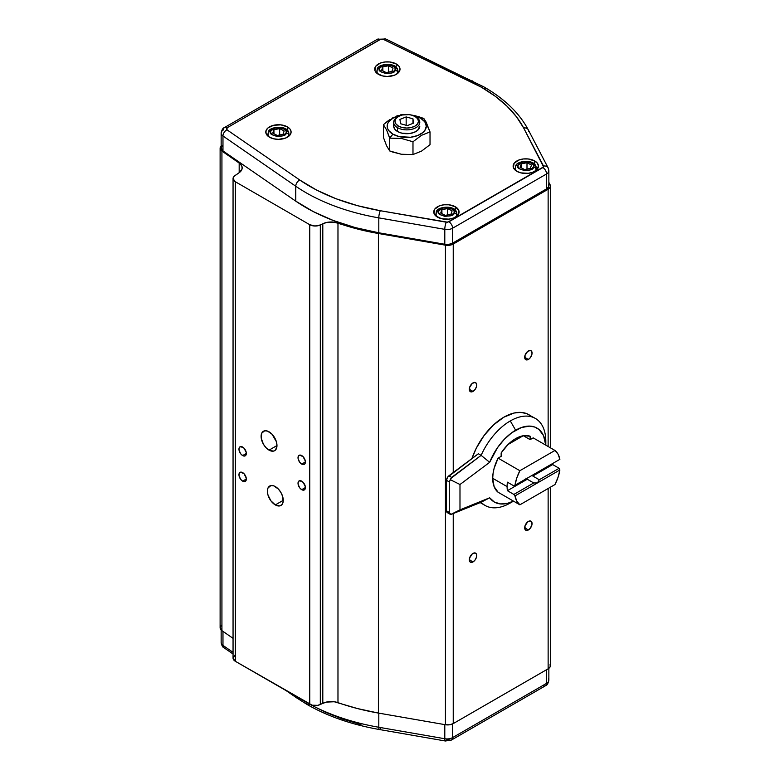 <?xml version="1.0" encoding="UTF-8"?>
<svg xmlns="http://www.w3.org/2000/svg" width="780" height="780" viewBox="0 0 780 780"><rect width="100%" height="100%" fill="white"/><g stroke="black" fill="none" stroke-linecap="round" stroke-linejoin="round"><path stroke-width="1.17" d="M380.318 728.637A5.216 1.228 -80.1 0 1 379.411 729.524L445.409 741L451.513 739.996A5.216 3.013 -120 0 0 452.595 737.607A5.216 3.013 60 0 1 451.513 739.996A5.216 3.013 60 0 1 448.9 739.742L446.306 740.123A5.216 1.228 -80.1 0 1 445.409 741A5.216 1.228 -80.1 0 1 444.795 738.738L378.807 727.262A173.589 100.22 180 0 1 310.791 704.759A173.589 100.22 0 0 0 378.807 727.262A5.216 1.228 99.9 0 0 379.421 729.524A5.216 1.228 -80.1 0 1 378.807 727.262L378.807 713.134L378.807 727.262L444.795 738.738A5.216 1.228 99.9 0 0 445.399 741M306.14 702.175L306.14 702.175A5.216 3.013 120 0 0 307.223 704.564A5.216 3.013 -60 0 1 306.14 702.175L306.14 702.175A173.589 100.22 180 0 1 305.926 702.049A173.589 100.22 0 0 0 306.14 702.175A173.589 100.22 0 0 0 306.355 702.292M221.149 133.107L221.149 148.024A7.829 4.524 0 0 0 222.973 150.92L222.973 136.003L295.756 186.225A5.216 3.266 -55.4 0 1 299.764 180.024L226.97 129.811A5.216 3.266 124.6 0 0 222.973 136.003A5.216 3.266 -55.4 0 1 226.97 129.811L227.117 127.784A5.216 3.013 -120 0 0 224.523 127.52C222.953 127.91 221.822 129.772 221.149 133.107A7.829 4.524 0 0 0 222.973 136.003A7.829 4.524 180 0 1 221.149 133.107A7.829 4.524 180 0 1 223.441 129.909A5.216 3.013 60 0 1 224.523 127.52A5.216 3.013 60 0 1 227.126 127.774L379.977 39.526A5.216 3.013 -120 0 0 377.374 39.273A5.216 3.013 60 0 1 379.977 39.526L383.506 39.439A5.216 2.74 -64.2 0 1 385.778 39A5.216 2.74 115.8 0 0 383.506 39.439L470.486 81.461L481.494 87.272L495.173 96.203L506.932 106.119L516.487 116.785L523.643 127.969L543.562 166.871L447.691 222.222L380.318 210.717L357.601 205.705L336.151 198.783L316.67 190.115L299.764 180.024L226.97 129.811L226.366 128.778L227.126 127.774L380.747 39.224L383.506 39.439L481.494 87.272A5.216 3.013 -60 0 1 484.097 87.019A5.216 3.013 120 0 0 481.494 87.272C501.345 98.836 515.404 112.398 523.643 127.969A5.216 4.085 -27.6 0 1 528.245 129.763A5.216 4.085 -27.6 0 1 528.645 131.362M454.096 212.862C454.964 218.439 434.158 215.992 438.75 211.058A2.613 2.087 -160.6 0 0 436.293 212.287A2.613 2.087 19.4 0 1 438.75 211.058L438.711 212.755L439.891 214.451L444.853 216.391L450.743 215.728L454.096 212.862L454.126 211.166L452.956 209.469L447.983 207.529L442.104 208.192L438.75 211.058C437.873 205.471 458.679 207.919 454.096 212.862A2.613 2.087 19.4 0 1 456.651 215.299A2.613 2.087 -160.6 0 0 454.096 212.862M436.186 212.881A10.442 6.025 0 0 0 435.991 214.441A10.442 6.025 0 0 0 437.297 217.025A10.442 6.025 180 0 1 435.981 214.091A10.442 6.025 180 0 1 436.186 212.881A2.613 2.087 19.4 0 1 436.293 212.287M533.462 167.037C534.329 172.614 513.533 170.167 518.115 165.233A2.613 2.087 -160.6 0 0 515.668 166.462A2.613 2.087 19.4 0 1 518.115 165.233L518.076 166.93L519.256 168.626L524.228 170.566L530.108 169.903L533.462 167.037L533.5 165.341L532.321 163.644L527.358 161.704L521.469 162.367L518.115 165.233C517.247 159.647 538.044 162.094 533.462 167.037A2.613 2.087 19.4 0 1 536.026 169.474A2.613 2.087 -160.6 0 0 533.462 167.037M515.56 167.066A10.442 6.025 0 0 0 515.365 168.617A10.442 6.025 0 0 0 516.682 171.21A10.442 6.025 180 0 1 515.346 168.266A10.442 6.025 180 0 1 515.56 167.066A2.613 2.087 19.4 0 1 515.668 166.462L515.346 170.264M395.031 70.064C395.899 75.641 375.102 73.193 379.685 68.26A2.613 2.087 -160.6 0 0 377.227 69.488A2.613 2.087 19.4 0 1 379.685 68.26L379.645 69.947L380.825 71.653L385.788 73.593L391.677 72.93L395.031 70.064L395.07 68.367L393.89 66.661L388.918 64.73L383.038 65.383L379.685 68.26C378.817 62.673 399.613 65.12 395.031 70.064A2.613 2.087 19.4 0 1 397.585 72.491A2.613 2.087 -160.6 0 0 395.031 70.064M377.12 70.083A10.442 6.025 0 0 0 376.935 71.633A10.442 6.025 0 0 0 378.241 74.236A10.442 6.025 180 0 1 376.915 71.292A10.442 6.025 180 0 1 377.12 70.083A2.613 2.087 19.4 0 1 377.227 69.488M286.123 132.931C287.001 138.518 266.194 136.071 270.777 131.128A2.613 2.087 -160.6 0 0 268.33 132.366A2.613 2.087 19.4 0 1 270.777 131.128L270.738 132.824L271.918 134.53L276.89 136.461L282.769 135.808L286.123 132.931L286.162 131.245L284.983 129.538L280.02 127.598L274.131 128.261L270.777 131.128C269.909 125.551 290.716 127.998 286.123 132.931A2.613 2.087 19.4 0 1 288.688 135.369A2.613 2.087 -160.6 0 0 286.123 132.931M268.223 132.961A10.442 6.025 0 0 0 268.027 134.511A10.442 6.025 0 0 0 269.344 137.105A10.442 6.025 180 0 1 268.008 134.16A10.442 6.025 180 0 1 268.223 132.961A2.613 2.087 19.4 0 1 268.33 132.366M528.372 359.453L524.687 357.318L528.372 359.453A5.216 3.013 -60 0 1 525.769 359.707A5.216 3.013 -60 0 1 524.959 355.524A5.216 3.013 -60 0 1 528.372 350.922A5.216 3.013 -60 0 1 530.985 350.668A5.216 3.013 -60 0 1 531.784 354.851A5.216 3.013 -60 0 1 528.372 359.453L530.429 357.542L531.999 353.925L531.784 351.585L530.429 350.454L527.65 351.419L524.959 355.524L525.301 359.327L526.958 359.941L528.372 359.453M528.372 529.961L524.687 527.826L528.372 529.961A5.216 3.013 -60 0 1 525.769 530.215A5.216 3.013 -60 0 1 524.959 526.032A5.216 3.013 -60 0 1 528.372 521.43A5.216 3.013 -60 0 1 530.985 521.176A5.216 3.013 -60 0 1 531.784 525.359A5.216 3.013 -60 0 1 528.372 529.961L530.429 528.05L531.999 524.433L531.784 522.093L530.429 520.962L527.65 521.927L524.959 526.032L525.301 529.834L526.958 530.449L528.372 529.961M473.002 561.932L469.306 559.796L473.002 561.932A5.216 3.013 -60 0 1 470.389 562.185A5.216 3.013 -60 0 1 469.589 558.002A5.216 3.013 -60 0 1 473.002 553.4A5.216 3.013 -60 0 1 475.615 553.147A5.216 3.013 -60 0 1 476.414 557.329A5.216 3.013 -60 0 1 473.002 561.932L475.049 560.02L476.414 557.329L476.414 554.063L475.049 552.932L472.28 553.898L469.589 558.002L469.93 561.805L471.588 562.419L473.002 561.932M473.002 391.414L469.306 389.288L473.002 391.414A5.216 3.013 -60 0 1 470.389 391.677A5.216 3.013 -60 0 1 469.589 387.494A5.216 3.013 -60 0 1 473.002 382.892A5.216 3.013 -60 0 1 475.615 382.639A5.216 3.013 -60 0 1 476.414 386.822A5.216 3.013 -60 0 1 473.002 391.414L475.049 389.512L476.414 386.822L476.414 383.555L475.049 382.424L472.28 383.389L469.589 387.494L469.93 391.297L471.588 391.911L473.002 391.414M301.714 489.674A5.216 3.013 60 0 1 298.301 485.072A5.216 3.013 60 0 1 299.101 480.889A5.216 3.013 60 0 1 301.714 481.153A5.216 3.013 60 0 1 305.116 485.745A5.216 3.013 60 0 1 304.317 489.938A5.216 3.013 60 0 1 301.714 489.674L305.399 487.539L301.714 489.674L304.317 489.938L305.331 488.329L305.331 486.671L303.127 482.293L299.656 480.685L298.301 481.816L298.087 484.156L299.656 487.773L301.714 489.674M242.648 455.569A5.216 3.013 60 0 1 239.236 450.976A5.216 3.013 60 0 1 240.035 446.794A5.216 3.013 60 0 1 242.648 447.047A5.216 3.013 60 0 1 246.051 451.649A5.216 3.013 60 0 1 245.251 455.832A5.216 3.013 60 0 1 242.648 455.569L246.334 453.443L242.648 455.569L244.062 456.066L245.71 455.452L246.266 452.566L244.062 448.188L240.591 446.579L239.236 447.71L239.021 450.05L240.591 453.668L242.648 455.569M275.311 504.913A11.222 6.484 60 0 1 267.979 495.027A11.222 6.484 60 0 1 269.704 486.028A11.222 6.484 60 0 1 275.311 486.584A11.222 6.484 60 0 1 282.652 496.48A11.222 6.484 60 0 1 280.927 505.469A11.222 6.484 60 0 1 275.311 504.913L283.247 500.331L275.311 504.913L279.727 505.918L281.911 504.65L283.101 502.027L282.652 496.48L280.927 492.511L278.353 489.031L273.77 485.862L270.904 485.579L267.979 488.007L267.374 491.166L267.979 495.027L270.904 500.818L275.311 504.913M269.041 450.138A11.222 6.484 60 0 1 261.709 440.252A11.222 6.484 60 0 1 263.425 431.252A11.222 6.484 60 0 1 269.041 431.808A11.222 6.484 60 0 1 276.373 441.694A11.222 6.484 60 0 1 274.648 450.694A11.222 6.484 60 0 1 269.041 450.138L276.978 445.555L269.041 450.138L273.448 451.142L275.642 449.875L276.978 445.555L276.373 441.694L272.074 434.255L267.491 431.087L264.635 430.804L261.709 433.231L261.251 438.262L263.425 444.21L266 447.691L269.041 450.138M242.648 481.153A5.216 3.013 60 0 1 239.236 476.551A5.216 3.013 60 0 1 240.035 472.368A5.216 3.013 60 0 1 242.648 472.622A5.216 3.013 60 0 1 246.051 477.223A5.216 3.013 60 0 1 245.251 481.406A5.216 3.013 60 0 1 242.648 481.153L246.334 479.017L242.648 481.153L244.062 481.64L245.71 481.026L246.266 478.15L244.062 473.762L240.591 472.154L239.236 473.284L239.021 475.624L240.591 479.252L242.648 481.153M301.714 464.1A5.216 3.013 60 0 1 298.301 459.498A5.216 3.013 60 0 1 299.101 455.315A5.216 3.013 60 0 1 301.714 455.569A5.216 3.013 60 0 1 305.116 460.171A5.216 3.013 60 0 1 304.317 464.353A5.216 3.013 60 0 1 301.714 464.1L305.399 461.965L301.714 464.1L303.761 464.568L304.775 463.973L305.331 461.097L303.127 456.709L299.656 455.11L298.301 456.232L298.087 458.572L299.656 462.199L301.714 464.1M455.374 206.788L455.179 210.122L455.374 206.788A12.655 7.312 180 0 1 459.069 212.316A12.655 7.312 180 0 1 450.976 218.78A12.655 7.312 180 0 1 437.473 217.123A12.655 7.312 180 0 1 433.777 212.316A12.655 7.312 180 0 1 441.285 205.276A12.655 7.312 180 0 1 455.374 206.788L448.89 204.789L443.947 204.789L439.384 205.881L434.723 209.157L434.002 213.389L435.893 216.021L441.577 218.712L448.89 219.131L453.453 218.039L456.944 216.021L458.835 213.389L458.835 210.532L455.374 206.788M534.739 160.963L534.544 164.297L534.739 160.963A12.655 7.312 180 0 1 538.434 166.491A12.655 7.312 180 0 1 530.341 172.955A12.655 7.312 180 0 1 516.838 171.307A12.655 7.312 180 0 1 513.142 166.491A12.655 7.312 180 0 1 520.66 159.451A12.655 7.312 180 0 1 534.739 160.963L528.265 158.964L523.322 158.964L518.758 160.056L514.098 163.342L513.376 167.564L516.838 171.307L520.942 172.887L528.265 173.306L532.828 172.214L536.318 170.196L538.453 166.13L537.488 163.342L534.739 160.963M396.308 63.989L396.113 67.314L396.308 63.989A12.655 7.312 180 0 1 400.003 69.517A12.655 7.312 180 0 1 391.911 75.982A12.655 7.312 180 0 1 378.407 74.324A12.655 7.312 180 0 1 374.712 69.517A12.655 7.312 180 0 1 382.219 62.478A12.655 7.312 180 0 1 396.308 63.989L389.825 61.99L384.881 61.99L380.318 63.083L375.658 66.359L374.936 70.58L376.828 73.222L382.512 75.913L387.358 76.469L394.387 75.241L397.878 73.222L400.013 69.157L399.048 66.359L396.308 63.989M287.401 126.867L287.206 130.192L287.401 126.867A12.655 7.312 180 0 1 291.096 132.395A12.655 7.312 180 0 1 283.003 138.85A12.655 7.312 180 0 1 269.5 137.202A12.655 7.312 180 0 1 265.805 132.395A12.655 7.312 180 0 1 273.322 125.356A12.655 7.312 180 0 1 287.401 126.867L280.927 124.868L273.604 125.278L267.93 127.969L266.038 130.611L266.038 133.458L269.5 137.202L273.604 138.781L278.45 139.347L285.49 138.109L290.15 134.833L291.115 132.034L290.15 129.236L287.401 126.867M392.555 152.012L389.688 150.94L389.688 138.148L401.31 138.43L412.981 141.755L421.502 135.31L430.024 131.908L424.554 119.486L423.784 118.462L420.576 118.18A19.578 11.3 180 0 1 420.576 134.16A19.578 11.3 180 0 1 392.896 134.16L389.688 138.148L392.896 134.16L399.243 136.617L410.553 137.261L417.612 135.574L423.014 132.454L424.827 130.494L426.319 126.175L424.827 121.846L420.576 118.18L412.561 115.382A19.578 11.3 180 0 1 420.576 118.18L423.784 118.462L418.031 116.464L409.032 114.621L402.236 115.001L398.434 116.473L395.879 118.677L394.992 121.27L395.879 123.864L398.434 126.068L397.507 127.666L397.507 131.498A13.055 7.537 0 0 0 411.733 133.136A13.055 7.537 0 0 0 419.786 126.175L417.593 130.357L413.985 132.434L409.285 133.565L401.739 133.136L397.507 131.498L397.507 127.666A13.055 7.537 0 0 0 415.964 127.666A13.055 7.537 0 0 0 415.964 117.01A13.055 7.537 180 0 1 419.786 122.333A13.055 7.537 180 0 1 411.733 129.295A13.055 7.537 180 0 1 397.507 127.666L398.434 126.068L402.236 127.54L406.741 128.047L411.235 127.54L415.038 126.068L417.593 123.864L418.48 121.27L417.593 118.677L415.038 116.473A11.749 6.786 180 0 1 415.038 126.068A11.749 6.786 180 0 1 398.434 126.068A11.749 6.786 180 0 1 398.434 116.473A11.749 6.786 180 0 1 415.038 116.473L411.235 115.001L415.116 115.703L423.784 118.462L426.114 122.07L430.024 131.908L430.024 144.69L421.502 151.135L412.981 154.537L401.349 154.255L392.555 152.012M453.804 209.83A10.442 6.025 180 0 1 456.856 214.091A10.442 6.025 180 0 1 456.651 215.299A10.442 6.025 180 0 1 455.53 217.035M533.169 164.005A10.442 6.025 180 0 1 536.231 168.266A10.442 6.025 180 0 1 536.026 169.474A10.442 6.025 180 0 1 534.904 171.21M394.738 67.031A10.442 6.025 180 0 1 397.8 71.292A10.442 6.025 180 0 1 397.585 72.491A10.442 6.025 180 0 1 396.464 74.236M285.841 129.899A10.442 6.025 180 0 1 288.892 134.16A10.442 6.025 180 0 1 288.688 135.369A10.442 6.025 180 0 1 287.567 137.105M415.964 117.01L415.038 116.473M447.184 512.538L446.511 510.842L446.511 480.334L447.535 477.262L478.354 453.755L481.123 455.354L451.649 477.409L448.88 475.81A3.919 2.262 120 0 0 446.511 480.334L449.28 481.933L449.28 512.441L446.511 510.842L446.511 480.334L449.28 481.933L451.649 477.409L448.88 475.81L478.354 453.755L481.123 455.354A50.252 29.016 -60 0 1 510.286 420.937A50.252 29.016 -60 0 1 535.411 418.45A50.252 29.016 -60 0 1 545.815 441.451A50.252 29.016 120 0 0 510.286 420.937A50.252 29.016 120 0 0 481.123 455.354L489.665 462.316A42.676 24.638 -60 0 1 515.639 430.209L510.286 420.937L515.639 430.209A42.676 24.638 -60 0 1 545.737 445.117L543.524 435.62L538.97 429.478L534.788 427.069L529.864 426.114L521.527 427.479L511.738 432.754L504.202 439.413L497.425 447.788L489.665 462.316L481.123 455.354L450.889 478.403L449.28 481.933L449.28 512.441L450.625 514.527L459.985 509.867L459.985 484.507L450.625 479.846L459.985 484.507L489.665 462.316L459.985 484.507L459.985 509.867L450.694 514.556L481.123 502.242L489.665 497.796L459.985 509.867L489.665 497.796L494.471 502.115L500.692 503.958L507.907 503.207L513.425 501.092A42.676 24.638 -60 0 1 489.665 497.796L481.123 502.242A50.252 29.016 120 0 0 510.286 502.993L513.503 501.14L510.286 502.993A50.252 29.016 -60 0 1 485.16 505.489A50.252 29.016 -60 0 1 481.123 502.242L450.889 514.508L449.28 512.441L446.511 510.842A3.919 2.262 120 0 0 447.32 512.635L450.635 514.547M531.287 416.354L528.947 414.716A50.252 29.016 120 0 0 471.929 458.562L476.356 448.061L484.087 435.523L493.516 424.934L503.822 417.212L514.137 413.02L520.572 412.386L526.364 413.507L535.411 418.45M535.655 473.323L533.725 474.435A6.523 3.763 -60 0 1 532.808 476.034L539.263 479.758L537.42 482.956L533.725 482.956L513.864 494.432L507.4 490.698A32.438 18.73 -60 0 1 507.098 486.613L492.706 478.296A32.438 18.73 120 0 0 498.089 492.238L519.87 504.816A32.438 18.73 -60 0 1 514.956 495.934L513.864 494.432L514.956 495.934L537.42 482.956L533.725 482.956L527.27 479.232A6.523 3.763 -60 0 1 526.773 479.017A6.523 3.763 -60 0 1 526.344 478.696M539.263 479.758L537.42 482.956L559.884 469.989L559.133 468.293L539.263 479.758L532.808 476.034L552.669 464.568L552.806 463.418A32.438 18.73 -60 0 1 552.669 464.568L559.133 468.293L539.263 479.758M538.6 471.617L539.263 471.237M533.881 474.347L535.801 473.236M538.639 471.598L559.884 459.332L559.133 459.771L559.884 459.332L558.061 454.174L554.97 450.45L519.87 470.71L498.089 458.133L501.15 456.368L501.15 452.965L501.15 456.368L498.089 458.133A32.438 18.73 120 0 0 492.706 478.296L507.098 486.613A32.438 18.73 120 0 0 507.4 490.698L527.27 479.232L533.725 482.956L513.864 494.432L507.4 490.698L527.27 479.232L525.905 478.13M533.725 474.435L532.808 476.034L552.669 464.568L559.133 468.293L559.884 469.989L514.956 495.934L516.779 501.092L519.87 504.816L498.089 492.238L494.091 486.574L492.706 478.296L493.058 473.489L494.091 468.419L498.089 458.133L519.87 470.71L516.779 478.003L514.956 485.277L559.884 459.332A32.438 18.73 -60 0 0 554.97 450.45L519.87 470.71A32.438 18.73 -60 0 0 514.956 485.277L513.864 485.901L507.4 482.177A32.438 18.73 120 0 0 507.098 486.613A32.438 18.73 -60 0 1 507.4 482.177L513.864 485.901L533.725 474.435M530.127 439.637L533.188 437.873L554.97 450.45L533.188 437.873L530.127 439.637L530.127 436.235L530.127 439.637L523.341 435.718L530.127 439.637M508.053 444.493L523.224 435.747L508.053 444.493M554.97 484.555L519.87 504.816L554.97 484.555L558.061 477.262L559.884 469.989A32.438 18.73 -60 0 1 554.97 484.555M501.15 452.965A32.37 18.691 -60 0 1 530.127 436.235L523.331 435.727L515.639 438.633L507.946 444.61L501.15 452.965M448.88 512.635L447.535 512.733M480.314 502.574L481.289 502.964M400.52 123.728L399.945 119.389L406.165 116.932L406.165 125.287L406.165 116.932L412.961 118.813L412.961 123.377L412.961 118.813L413.527 123.152L407.306 125.609L400.52 123.728L399.945 119.389L406.165 116.932L412.961 118.813L413.527 123.152L407.306 125.609L400.52 123.728M398.434 116.473L397.507 117.01A13.055 7.537 0 0 0 397.507 127.666A13.055 7.537 180 0 1 393.685 122.333A13.055 7.537 180 0 1 397.995 116.737M284.173 130.933L282.965 134.335L277.251 135.447L272.737 133.136L273.936 129.724L273.936 133.751L273.936 129.724L279.659 128.622L279.659 134.979L279.659 128.622L284.173 130.933L282.965 134.335L277.251 135.447L272.737 133.136L273.936 129.724L279.659 128.622L284.173 130.933M393.071 68.055L391.872 71.468L386.149 72.569L381.635 70.258L382.844 66.856L382.844 70.873L382.844 66.856L388.557 65.744L388.557 72.101L388.557 65.744L393.071 68.055L391.872 71.468L386.149 72.569L381.635 70.258L382.844 66.856L388.557 65.744L393.071 68.055M531.511 165.028L530.303 168.441L524.589 169.543L520.075 167.242L521.274 163.829L521.274 167.856L521.274 163.829L526.997 162.727L526.997 169.084L526.997 162.727L531.511 165.028L530.303 168.441L524.589 169.543L520.075 167.242L521.274 163.829L526.997 162.727L531.511 165.028M452.137 210.853L450.928 214.266L445.214 215.368L440.7 213.067L441.909 209.654L441.909 213.681L441.909 209.654L447.623 208.553L447.623 214.909L447.623 208.553L452.137 210.853L450.928 214.266L445.214 215.368L440.7 213.067L441.909 209.654L447.623 208.553L452.137 210.853M393.685 122.333L393.685 126.175A13.055 7.537 0 0 0 397.507 131.498L394.68 129.051L393.685 126.175L393.939 124.703M400.91 115.382L392.896 118.18L388.645 121.846L387.533 123.971L387.533 128.378L388.645 130.494L392.896 134.16A19.578 11.3 180 0 1 400.91 115.382M419.533 124.703L419.786 122.333M288.688 135.369A10.442 6.025 0 0 0 288.873 133.819M397.585 72.491A10.442 6.025 0 0 0 397.781 70.941M536.026 169.474A10.442 6.025 0 0 0 536.211 167.915M456.651 215.299A10.442 6.025 0 0 0 456.846 213.739M388.918 135.866L389.688 138.148L401.31 138.43L412.981 141.755L412.981 154.537L401.349 154.255L389.688 150.94L386.568 145.743L383.448 137.485L383.448 124.703L386.558 129.889L388.918 135.866M385.544 122.86L383.448 124.703L386.558 129.889L389.688 138.148L389.688 150.94L386.568 145.743L383.448 137.485L383.448 124.703L387.66 121.154L385.544 122.86M389.805 119.613L387.66 121.154L389.805 119.613M394.134 117.117L391.969 118.258L394.134 117.117M398.395 115.44L396.279 116.181L398.395 115.44M403.367 114.67L400.491 114.855L403.367 114.67M430.024 144.69L430.024 131.908L421.502 135.31L412.981 141.755L412.981 154.537L421.502 151.135L430.024 144.69M286.084 690.592L296.8 697.983A5.216 3.266 -55.4 0 1 295.796 696.199A5.216 3.266 124.6 0 0 296.8 697.983L307.223 704.564A5.216 3.013 -60 0 0 309.835 704.301L325.299 712.198L342.469 718.994L360.945 724.513M470.486 81.461A5.216 2.74 -64.2 0 1 472.758 81.022A5.216 2.74 115.8 0 0 470.486 81.461M378.807 217.874A5.216 1.228 -80.1 0 1 380.318 210.717C348.29 205.013 321.438 194.785 299.764 180.024A5.216 3.266 124.6 0 0 295.756 186.225A173.589 100.22 0 0 0 378.807 217.874L444.795 229.349A5.216 1.228 -80.1 0 1 446.306 222.202L380.318 210.717A5.216 1.228 99.9 0 0 378.807 217.874A173.589 100.22 180 0 1 295.756 186.225L222.973 136.003L222.973 150.92L295.756 201.143L295.756 186.225L295.756 201.143A173.589 100.22 0 0 0 378.807 232.791L378.807 217.874L378.807 232.791L444.795 244.267L444.795 229.349A7.829 4.524 0 0 0 452.595 228.218A5.216 3.013 -120 0 0 448.9 221.822L446.306 222.202A5.216 1.228 99.9 0 0 444.795 229.349L378.807 217.874M452.595 228.218L546.566 173.959A5.216 3.013 -120 0 0 542.87 167.564L448.9 221.822A5.216 3.013 60 0 1 452.595 228.218A7.829 4.524 180 0 1 444.795 229.349L444.795 244.267A7.829 4.524 0 0 0 452.595 243.136L452.595 228.218L452.595 243.136L546.566 188.877L546.566 173.959A7.829 4.524 0 0 0 548.857 170.781A7.829 4.524 180 0 1 546.566 173.959L452.595 228.218M548.125 167.856A5.216 4.085 152.4 0 0 543.533 166.062L542.87 167.564A5.216 3.013 60 0 1 546.566 173.959L546.566 188.877A7.829 4.524 0 0 0 548.857 185.679L548.857 170.761A7.829 4.524 180 0 0 548.525 169.455A5.216 4.085 -27.6 0 0 548.155 167.915L548.857 170.761M543.533 166.062A5.216 4.085 -27.6 0 1 548.155 167.915L528.274 129.811A5.216 4.085 152.4 0 0 523.643 127.969L543.533 166.062M224.523 127.52L377.374 39.273L385.769 39L484.097 87.019A5.216 3.013 -60 0 1 485.18 89.407M233.054 178.552L233.054 658.106A7.829 4.524 0 0 0 235.355 661.303L312.127 705.188L317.791 705.334L326.264 702.107L334.24 701.756L357.62 708.591L378.407 713.066L445.438 724.727L445.438 245.173L449.611 245.232L453.238 244.043L548.135 189.257L550.192 187.161L550.426 185.952L548.857 182.383L550.095 184.753A7.829 4.524 180 0 1 550.426 186.059A7.829 4.524 180 0 1 548.135 189.257L453.238 244.043L453.238 472.543L453.238 244.043A7.829 4.524 180 0 1 445.438 245.173L378.407 233.503L357.62 229.037L334.24 222.202L326.264 222.553L320.317 224.962L320.317 704.515L322.803 703.307L322.803 223.753A13.055 7.537 180 0 1 337.974 223.09L337.974 702.643A174.895 100.971 0 0 0 378.407 713.066L378.407 233.503L445.438 245.173L445.438 724.727A7.829 4.524 0 0 0 453.238 723.596L453.238 513.591L453.238 723.596L449.611 724.786L445.438 724.727L378.407 713.066L378.407 233.503A174.895 100.971 180 0 1 337.974 223.09L337.974 702.643A13.055 7.537 0 0 0 322.803 703.307L322.803 223.753L320.317 224.962A7.829 4.524 180 0 1 309.738 224.698L309.738 704.252L235.355 661.303L235.355 181.75L309.738 224.698L309.738 704.252A7.829 4.524 0 0 0 320.317 704.515L320.317 224.962L314.935 226.015L309.738 224.698L235.355 181.75A7.829 4.524 180 0 1 233.054 178.552A7.829 4.524 180 0 1 234.887 175.646L239.138 172.721L234.068 176.329L233.064 178.747L235.355 181.75L235.355 661.303L233.064 658.3L234.887 655.2M452.595 737.607A7.829 4.524 180 0 1 444.795 738.738A7.829 4.524 0 0 0 452.595 737.607L452.595 723.928L452.595 737.607L546.566 683.358L452.595 737.607M451.513 739.996L545.483 685.747A5.216 3.013 -120 0 0 546.566 683.358A5.216 3.013 60 0 1 545.483 685.747A5.216 3.013 60 0 1 542.87 685.483M548.525 678.853A7.829 4.524 180 0 1 548.857 680.179A7.829 4.524 180 0 1 546.566 683.358L546.566 669.718L546.566 683.358A7.829 4.524 0 0 0 548.857 680.16L548.857 668.323M224.016 647.77A5.216 3.266 -55.4 0 1 222.973 645.401A7.829 4.524 180 0 1 221.149 642.486A7.829 4.524 0 0 0 222.973 645.401A5.216 3.266 124.6 0 0 224.006 647.761C222.749 647.439 221.803 645.684 221.149 642.496L221.149 629.986M233.054 652.363L222.973 645.401L222.973 631.361L222.973 645.401L233.054 652.363M239.177 163.059A13.055 7.537 180 0 1 242.19 167.876A13.055 7.537 180 0 1 239.138 172.721L241.995 169.192L242.005 166.589L240.474 164.131L239.177 163.059L239.177 172.692L239.177 163.059L221.929 151.086L239.177 163.059M221.481 625.19L220.126 627.539L221.929 630.64L221.929 151.086A7.829 4.524 180 0 1 220.116 148.19L220.116 627.744A7.829 4.524 0 0 0 221.929 630.64L233.054 638.362L221.929 630.64L221.929 151.086L220.126 147.986L221.481 145.636M550.095 664.307L550.192 666.715L548.135 668.811L548.135 488.494L548.135 668.811A7.829 4.524 0 0 0 550.426 665.613L550.426 487.168M548.135 189.257L548.135 446.501L548.135 189.257M548.135 668.811L453.238 723.596L548.135 668.811M444.795 724.62L444.795 738.738L444.795 724.62M222.514 145.47L221.149 147.82L222.973 150.92L295.756 201.143L313.297 211.595L333.274 220.477L355.261 227.594L378.807 232.791L444.795 244.267L448.968 244.325L452.595 243.136L546.566 188.877L548.623 186.791L548.525 184.382M220.116 148.19A7.829 4.524 180 0 1 221.149 145.948M307.223 704.564C327.834 716.362 351.897 724.678 379.421 729.524M484.097 87.019C504.709 98.943 519.431 113.207 528.274 129.811M456.856 216.089L456.856 214.091C457.06 204.019 435.913 206.398 436.283 212.316L435.981 216.089M397.8 73.291L397.8 71.292C397.995 61.22 376.857 63.599 377.218 69.517L376.915 73.291M288.892 136.168L288.892 134.16C289.097 124.098 267.95 126.477 268.32 132.395L268.008 136.168M536.231 170.264L536.231 168.266C536.435 158.194 515.288 160.573 515.658 166.491M545.815 441.451L545.815 445.165M480.207 502.622L485.16 505.489M545.483 685.747C547.024 685.405 548.145 683.543 548.857 680.16M224.006 647.761L233.054 654.01M550.426 447.827L550.426 186.059"/></g></svg>
